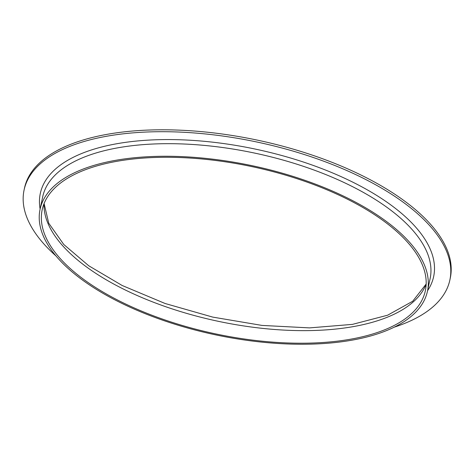 <?xml version="1.0" encoding="UTF-8"?>
<svg xmlns="http://www.w3.org/2000/svg" width="474" height="474" viewBox="0 0 474 474"><rect width="100%" height="100%" fill="white"/><g stroke="black" fill="none" stroke-linecap="round" stroke-linejoin="round"><path stroke-width="0.71" d="M55.92 255.883A217.596 95.096 11.9 0 1 24.056 190.139L24.458 188.231A217.596 95.096 11.9 0 1 256.991 140.049A217.596 95.096 11.9 0 1 450.3 277.971L449.897 279.879A217.596 95.096 11.9 0 1 394.214 327.173M24.056 190.139A217.596 95.096 11.9 0 1 256.588 141.951A217.596 95.096 11.9 0 1 449.897 279.879M120.171 301.346A195.815 85.581 11.9 0 1 42.156 209.875A195.815 85.581 11.9 0 1 251.41 166.51A195.815 85.581 11.9 0 1 425.374 290.633A195.815 85.581 11.9 0 1 312.881 343.016A195.815 85.581 11.9 0 1 120.171 301.346M118.915 301.908A197.978 86.529 11.9 0 1 40.041 209.425A197.978 86.529 11.9 0 1 251.605 165.586A197.978 86.529 11.9 0 1 427.489 291.077A197.978 86.529 11.9 0 1 313.758 344.041A197.978 86.529 11.9 0 1 118.915 301.908M426.156 284.228A195.815 85.581 11.9 0 1 122.825 288.767A195.815 85.581 11.9 0 1 44.023 203.702M40.041 209.425L42.69 196.852A197.978 86.529 11.9 0 1 254.26 153.007A197.978 86.529 11.9 0 1 430.143 278.499L427.489 291.077M40.118 209.058A201.012 87.85 11.9 0 1 255.095 149.043A201.012 87.85 11.9 0 1 427.572 290.704M44.094 203.518L48.727 223.195L63.771 244.489L88.721 265.754L122.132 285.478L165.124 303.502L212.773 317.112L261.992 325.419L309.587 327.889L352.431 324.382L387.625 315.204L412.706 301.239L426.162 284.033"/></g></svg>

